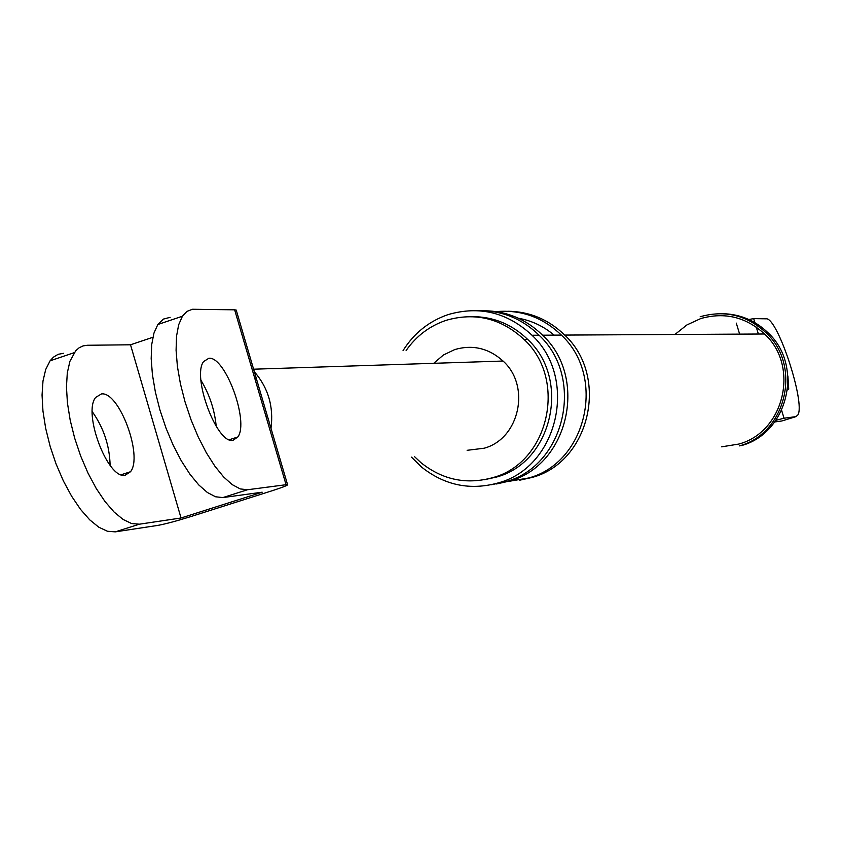 <?xml version="1.0" encoding="UTF-8"?>
<svg xmlns="http://www.w3.org/2000/svg" width="841" height="841" viewBox="0 0 841 841"><rect width="100%" height="100%" fill="white"/><g stroke="black" fill="none" stroke-linecap="round" stroke-linejoin="round"><path stroke-width="1.26" d="M748.847 319.506L753.683 318.613L766.119 318.823C777.263 316.784 805.646 402.681 797.899 414.918L795.943 416.631L782.603 420.763M781.636 410.355L784.033 418.219L795.943 416.631M787.565 389.909L788.721 389.141L787.901 375.98M781.962 420.963L774.708 421.951M784.033 418.219L775.886 420.311M414.655 456.768L421.036 462.75C442.692 479.98 466.671 484.921 492.984 477.583C548.805 462.708 567.717 379.743 524.122 339.501C501.236 318.329 475.218 311.948 446.066 320.347C429.625 325.93 416.316 335.98 406.14 350.497M411.512 457.147L421.646 467.144C444.784 485.436 470.382 490.681 498.429 482.86C558.109 466.997 578.492 378.429 532.017 335.254C507.47 312.431 479.538 305.535 448.211 314.566C429.12 321.115 414.066 333.11 403.07 350.56M483.974 479.801L496.684 477.005C552.316 462.182 571.165 379.554 527.717 339.459C512.064 324.342 493.656 316.731 472.495 316.637M739.418 445.888C786.146 433.546 802.177 365.782 765.951 332.679C746.766 315.112 724.847 309.803 700.196 316.731M721.641 446.834L738.861 444.048C784.296 432.043 799.833 366.129 764.564 333.993C745.935 316.983 724.669 311.832 700.753 318.56L686.897 324.941L674.924 334.476M491.018 484.794L505.746 481.683C564.994 465.935 585.241 378.051 539.092 335.212C522.009 318.644 501.898 310.476 478.771 310.707M496.547 483.964L509.362 481.094C568.4 465.409 588.574 377.861 542.592 335.202C526.109 319.181 506.702 311.033 484.363 310.76M508.122 481.473L528.758 477.972C586.661 462.582 606.456 376.873 561.368 335.096C542.813 317.309 521.084 309.477 496.169 311.601M519.706 480.211L532.195 477.415C589.898 462.087 609.63 376.694 564.7 335.075C548.605 319.464 529.641 311.517 507.827 311.233M741.457 445.551C788.059 433.241 804.049 365.677 767.928 332.668C755.102 320.389 739.954 314.061 722.482 313.682M63.474 353.304L58.124 354.324L53.372 357.204L50.092 360.81L45.719 369.451L42.986 381.015L42.05 395.06L42.954 411.06L45.677 428.363L50.124 446.277L56.105 464.043L63.38 480.936L71.653 496.264L80.557 509.404L89.735 519.854L98.817 527.223L107.448 531.26L115.301 531.859L157.666 525.425C165.256 524.048 176.389 521.073 191.054 516.511L271.632 490.902C283.238 487.16 288.526 485.036 287.517 484.521L247.422 489.756L240.211 488.915L232.179 484.605L223.622 476.942L214.886 466.177L206.318 452.721L198.276 437.089L191.086 419.922L185.052 401.914L180.426 383.822L177.398 366.382L176.084 350.308L176.526 336.253L178.67 324.752L182.423 316.227L157.835 324.51L163.343 319.107L170.124 317.341M286.035 484.616L234.639 309.824L192.442 309.257L186.944 311.401L182.423 316.227M232.936 440.369L237.877 436.963C249.304 421.53 225.22 356.016 208.862 358.266L203.596 361.567C191.706 376.705 216.915 444.216 232.936 440.369M265.893 416.116L267.564 416.684M254.697 378.019L256.41 378.734M110.118 465.378C109.614 445.698 103.664 427.796 92.268 411.67M152.873 337.283L130.523 344.789L87.317 345.262L83.059 345.914L79.18 347.743L75.732 350.75L69.919 361.315L67.301 372.868L66.45 386.913L67.427 402.934L70.202 420.258L74.681 438.203L80.673 456.011L87.937 472.957L96.158 488.337L105.009 501.541L114.103 512.043L123.101 519.465L131.617 523.554L139.354 524.195L181.046 517.993L262.192 492.195L222.876 497.578L215.548 496.779L207.401 492.521L198.749 484.91L189.929 474.208L181.299 460.815L173.204 445.236L166.003 428.122L159.979 410.156L155.385 392.095L152.421 374.687L151.18 358.623L151.706 344.568L153.966 333.057L157.835 324.51M234.639 309.824L236.205 310.056L236.426 310.813M200.946 380.258C209.525 394.492 214.623 409.861 216.221 426.366M130.523 344.789L181.046 517.993M467.123 450.313L484.216 448.211C519.538 438.687 530.997 386.008 503.055 361.041C488.821 348.237 472.737 344.411 454.781 349.551L443.396 355.018L433.714 363.312M270.991 428.332C273.798 406.718 268.247 387.848 254.35 371.743M101.467 393.935L95.716 397.373C82.523 412.836 107.785 479.549 125.12 475.26L130.523 471.727C143.243 456.001 119.117 391.223 101.467 393.935M753.683 318.613L754.913 322.66M756.259 327.065L758.382 334.024M739.638 334.129L736.285 323.102M115.301 531.859L139.354 524.195M222.876 497.578L247.422 489.756M788.721 389.141L787.618 389.488M524.122 339.501L527.717 339.459M532.017 335.254L539.092 335.212M488.989 478.708L491.07 478.529M518.434 318.245C531.701 320.61 543.591 326.234 554.093 335.139M765.951 332.679L767.928 332.668M564.7 335.075L764.564 333.993M542.592 335.202L561.368 335.096M267.406 416.158L236.205 310.056M287.517 484.521L267.417 416.158M74.176 352.694L50.092 360.81M130.523 471.727L121.241 474.734M253.604 369.199L503.055 361.041M237.877 436.963L229.309 439.727"/></g></svg>
